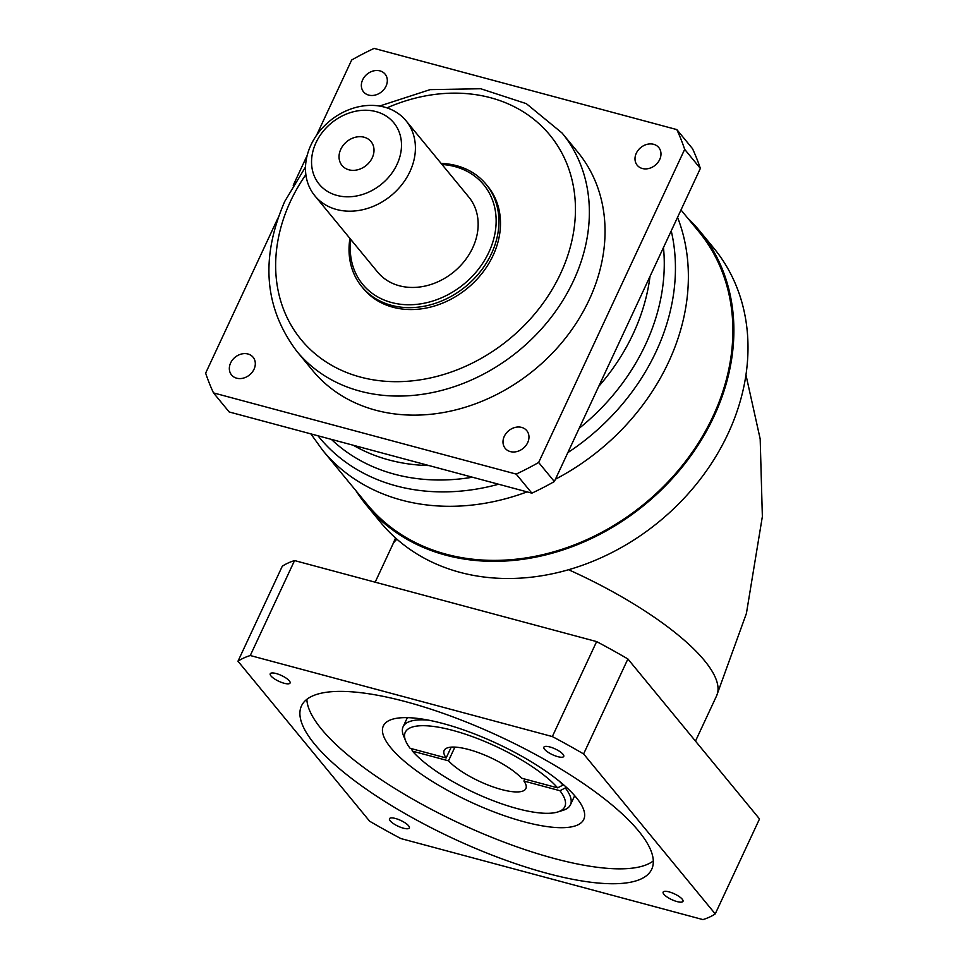 <?xml version="1.0" encoding="UTF-8"?>
<svg xmlns="http://www.w3.org/2000/svg" width="968" height="968" viewBox="0 0 968 968"><rect width="100%" height="100%" fill="white"/><g stroke="black" fill="none" stroke-linecap="round" stroke-linejoin="round"><path stroke-width="1.45" d="M669.07 891.879A10.95 3.182 -155 0 0 663.14 892.109A10.95 3.182 -155 0 0 667.025 896.973A10.95 3.182 -155 0 0 677.068 901.595A10.95 3.182 -155 0 0 682.985 901.365A10.95 3.182 -155 0 0 679.1 896.501A10.95 3.182 -155 0 0 669.07 891.879M395.404 818.468A10.95 3.182 -155 0 0 389.475 818.698A10.95 3.182 -155 0 0 393.371 823.562A10.95 3.182 -155 0 0 403.402 828.185A10.95 3.182 -155 0 0 409.331 827.955A10.95 3.182 -155 0 0 405.447 823.09A10.95 3.182 -155 0 0 395.404 818.468M276.158 673.534A10.95 3.182 -155 0 0 270.229 673.764A10.95 3.182 -155 0 0 274.113 678.641A10.95 3.182 -155 0 0 284.156 683.263A10.95 3.182 -155 0 0 290.073 683.021A10.95 3.182 -155 0 0 286.189 678.157A10.95 3.182 -155 0 0 276.158 673.534M549.812 746.945A10.95 3.182 -155 0 0 543.895 747.175A10.95 3.182 -155 0 0 547.779 752.051A10.95 3.182 -155 0 0 557.822 756.673A10.95 3.182 -155 0 0 563.739 756.431A10.95 3.182 -155 0 0 559.855 751.567A10.95 3.182 -155 0 0 549.812 746.945M356.042 490.849A215.767 176.539 -39.4 0 0 366.388 505.114L380.509 522.272A215.767 176.539 -39.4 0 0 561.488 571.652A215.767 176.539 -39.4 0 0 728.033 433.7A215.767 176.539 -39.4 0 0 713.755 248.074L699.634 230.916A215.767 176.539 -39.4 0 0 687.631 218.018M559.25 781.164A92.323 26.777 25 0 1 562.952 785.096L557.604 787.855A88.028 25.543 -155 0 0 452.867 730.416A88.028 25.543 -155 0 0 405.737 741.065A88.028 25.543 -155 0 0 410.105 748.288L446.151 757.956L451.197 747.139M405.737 741.065L403.608 735.958A92.323 26.777 25 0 1 403.099 726.762A92.323 26.777 25 0 1 428.401 720.144M411.461 748.651L412.453 751.144L448.499 760.824L454.899 747.102M557.604 787.855L521.558 778.187A45.085 13.08 -155 0 0 468.56 749.486A45.085 13.08 -155 0 0 444.167 750.454A45.085 13.08 -155 0 0 446.151 757.956M448.499 760.824A45.085 13.08 -155 0 0 501.509 789.525A45.085 13.08 -155 0 0 525.89 788.557A45.085 13.08 -155 0 0 523.918 781.043L559.964 790.723L565.3 787.964A92.323 26.777 25 0 1 570.442 804.795A92.323 26.777 25 0 1 563.073 810.313L557.786 811.97A88.028 25.543 -155 0 0 559.964 790.723M562.952 785.096L563.231 784.491M565.844 786.79L565.3 787.964M443.162 723.568A110.57 32.077 -155 0 0 383.34 725.94A110.57 32.077 -155 0 0 422.592 775.078A110.57 32.077 -155 0 0 523.954 821.759A110.57 32.077 -155 0 0 583.764 819.4A110.57 32.077 -155 0 0 544.524 770.262A110.57 32.077 -155 0 0 443.162 723.568M406.015 701.764A193.225 56.059 -155 0 0 301.484 705.902A193.225 56.059 -155 0 0 370.066 791.788A193.225 56.059 -155 0 0 547.21 873.366A193.225 56.059 -155 0 0 651.73 869.228A193.225 56.059 -155 0 0 583.159 783.354A193.225 56.059 -155 0 0 406.015 701.764M306.856 699.344A193.225 56.059 -155 0 0 554.156 858.471A193.225 56.059 -155 0 0 653.315 860.903M366.388 505.114A215.767 176.539 -39.4 0 0 547.368 554.495A215.767 176.539 -39.4 0 0 713.924 416.542A215.767 176.539 -39.4 0 0 699.634 230.916M230.626 362.952A13.951 11.422 -39.4 0 0 231.546 374.955A13.951 11.422 -39.4 0 0 243.246 378.149A13.951 11.422 -39.4 0 0 254.027 369.231A13.951 11.422 -39.4 0 0 253.096 357.228A13.951 11.422 -39.4 0 0 241.395 354.034A13.951 11.422 -39.4 0 0 230.626 362.952M504.28 436.362A13.951 11.422 -39.4 0 0 505.211 448.365A13.951 11.422 -39.4 0 0 516.912 451.56A13.951 11.422 -39.4 0 0 527.681 442.642A13.951 11.422 -39.4 0 0 526.761 430.639A13.951 11.422 -39.4 0 0 515.061 427.445A13.951 11.422 -39.4 0 0 504.28 436.362M636.291 153.259A13.951 11.422 -39.4 0 0 637.222 165.274A13.951 11.422 -39.4 0 0 648.923 168.468A13.951 11.422 -39.4 0 0 659.692 159.538A13.951 11.422 -39.4 0 0 658.772 147.535A13.951 11.422 -39.4 0 0 647.072 144.341A13.951 11.422 -39.4 0 0 636.291 153.259M362.637 79.848A13.951 11.422 -39.4 0 0 363.557 91.863A13.951 11.422 -39.4 0 0 375.257 95.058A13.951 11.422 -39.4 0 0 386.038 86.128A13.951 11.422 -39.4 0 0 385.107 74.125A13.951 11.422 -39.4 0 0 373.406 70.93A13.951 11.422 -39.4 0 0 362.637 79.848M340.772 149.302A18.791 15.367 -39.4 0 0 342.019 165.455A18.791 15.367 -39.4 0 0 357.773 169.763A18.791 15.367 -39.4 0 0 372.269 157.748A18.791 15.367 -39.4 0 0 371.022 141.582A18.791 15.367 -39.4 0 0 355.268 137.287A18.791 15.367 -39.4 0 0 340.772 149.302M350.815 239.519A78.36 64.118 -39.4 0 0 402.531 304.472A78.36 64.118 -39.4 0 0 488.901 252.176A78.36 64.118 -39.4 0 0 442.001 164.487M441.118 163.411A80.513 65.872 140.6 0 1 486.154 184.356A80.513 65.872 140.6 0 1 491.478 253.616A80.513 65.872 140.6 0 1 429.332 305.089A80.513 65.872 140.6 0 1 361.802 286.661A80.513 65.872 140.6 0 1 349.932 238.443M397.025 164.391A48.303 39.519 -39.4 0 0 376.056 111.623A48.303 39.519 -39.4 0 0 316.016 142.659A48.303 39.519 -39.4 0 0 336.985 195.427A48.303 39.519 -39.4 0 0 397.025 164.391M310.946 145.006A59.048 48.303 140.6 0 1 356.514 107.267A59.048 48.303 140.6 0 1 406.04 120.77A59.048 48.303 140.6 0 1 409.948 171.566A59.048 48.303 140.6 0 1 364.367 209.318A59.048 48.303 140.6 0 1 314.854 195.802A59.048 48.303 140.6 0 1 310.946 145.006M527.076 491.877A214.702 175.656 140.6 0 1 322.719 450.35L367.223 504.437A214.702 175.656 -39.4 0 0 547.295 553.563A214.702 175.656 -39.4 0 0 713.017 416.3A214.702 175.656 -39.4 0 0 698.799 231.606L680.988 209.959M314.854 195.802L377.605 272.068A59.048 48.303 -39.4 0 0 427.118 285.584A59.048 48.303 -39.4 0 0 472.699 247.832A59.048 48.303 -39.4 0 0 468.79 197.036L406.04 120.77M361.802 286.661L363.375 288.573A80.513 65.872 -39.4 0 0 430.905 306.989A80.513 65.872 -39.4 0 0 493.051 255.528A80.513 65.872 -39.4 0 0 487.715 186.255L486.154 184.356M589.161 299.874A171.759 140.529 -39.4 0 0 577.787 152.109L562.106 133.052A171.759 140.529 140.6 0 1 573.479 280.817A171.759 140.529 140.6 0 1 440.9 390.612A171.759 140.529 140.6 0 1 296.837 351.311L312.531 370.381A171.759 140.529 -39.4 0 0 456.581 409.682A171.759 140.529 -39.4 0 0 589.161 299.874M412.453 751.144A88.028 25.543 -155 0 0 485.234 797.511A88.028 25.543 -155 0 0 557.786 811.97M596.627 641.59L294.55 560.569A273.738 79.412 25 0 0 282.269 566.256L237.983 661.217L369.619 821.203A273.738 79.412 25 0 0 400.873 838.566L702.95 919.6A273.738 79.412 25 0 0 715.231 913.913L583.607 753.939L627.893 658.966A273.738 79.412 25 0 0 596.627 641.59L552.341 736.563L250.264 655.53L294.55 560.569M715.231 913.913L759.517 818.94L627.893 658.966M552.341 736.563A273.738 79.412 25 0 1 583.607 753.939M237.983 661.217A273.738 79.412 25 0 1 250.264 655.53M700.36 168.42L684.666 149.35A268.378 219.567 -39.4 0 0 676.826 129.591L692.507 148.661A268.378 219.567 -39.4 0 1 700.36 168.42L554.349 481.544A268.378 219.567 -39.4 0 1 531.868 493.16L516.186 474.09A268.378 219.567 -39.4 0 0 538.656 462.474L684.666 149.35M676.826 129.591L374.132 48.4A268.378 219.567 -39.4 0 0 351.662 60.016L316.596 135.218M277.985 218.006L205.639 373.14A268.378 219.567 -39.4 0 0 213.492 392.899L229.186 411.969L531.868 493.16M307.219 155.316L293.219 185.336M213.492 392.899L516.186 474.09M538.656 462.474L554.349 481.544M524.837 779.071L523.918 781.043M305.864 174.615A161.027 131.745 -39.4 0 0 290.545 201.199A161.027 131.745 -39.4 0 0 360.423 377.072A161.027 131.745 -39.4 0 0 560.557 273.629A161.027 131.745 -39.4 0 0 541.076 125.61A161.027 131.745 -39.4 0 0 386.97 107.871M663.467 247.53A202.034 165.286 140.6 0 1 645.595 344.426A202.034 165.286 140.6 0 1 579.179 428.304M472.444 477.224A202.034 165.286 140.6 0 1 331.395 439.387M353.296 445.256A196.456 160.724 -39.4 0 0 429.005 465.572M598.696 386.426A196.456 160.724 -39.4 0 0 633.181 333.766A196.456 160.724 -39.4 0 0 650.012 276.376M677.552 217.316A214.702 175.656 140.6 0 1 668.525 362.226A214.702 175.656 140.6 0 1 555.426 479.221M567.829 452.637A209.124 171.094 -39.4 0 0 656.11 351.565A209.124 171.094 -39.4 0 0 671.235 230.88M695.484 741.113L716.574 695.883A178.741 51.849 -155 0 0 568.579 569.729M396.953 539.224A178.741 51.849 -155 0 0 392.597 544.803L375.161 582.191M317.988 435.781A209.124 171.094 -39.4 0 0 498.58 484.23M570.442 804.795L574.689 795.684M562.106 133.052L526.338 103.661L480.733 88.741L430.107 89.637L379.565 106.056M305.513 166.992L284.737 201.429C260.186 257.996 264.216 307.957 296.837 351.311M322.719 450.35L310.849 433.87M395.537 537.966L392.597 544.803M745.953 374.906L760.183 438.964L762.36 516.549L746.413 613.434L716.574 695.883M403.099 726.762L407.346 717.651"/></g></svg>
